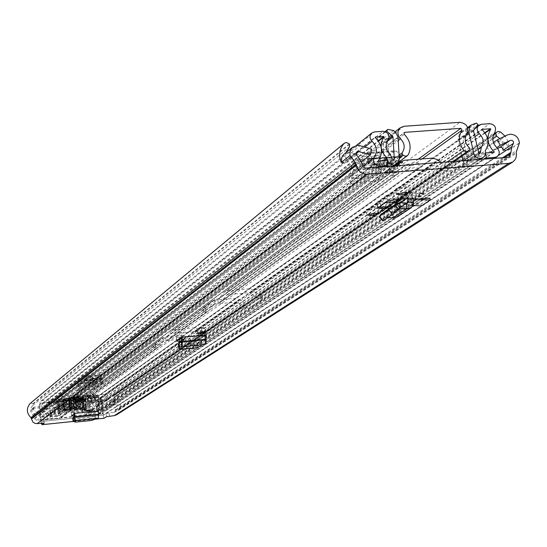 <?xml version="1.0" encoding="UTF-8"?>
<svg xmlns="http://www.w3.org/2000/svg" width="547" height="547" viewBox="0 0 547 547"><rect width="100%" height="100%" fill="white"/><g stroke="black" fill="none" stroke-linecap="round" stroke-linejoin="round"><path stroke-width="0.41" stroke-dasharray="2.73 2.05" d="M202.034 327.769L205.275 327.961L200.017 329.178L196.77 328.993L202.034 327.769M73.9 414.086L73.681 412.575L90.747 410.824L91.219 414.045L94.925 413.327L98.357 411.002M91.219 414.045L74.447 415.768M382.893 220.844L386.975 217.193L386.633 211.573L393.874 212.27L394.278 211.402L394.148 207.648L399.597 207.21L413.252 197.98M394.401 205.07L394.148 207.648L390.23 207.922M413.375 201.515L408.048 205.091L420.923 204.052L429.894 198.123M179.525 339.167L179.225 337.273L194.821 335.796L195.47 339.844L200.318 338.825L205.795 335.092M195.47 339.844L181.481 341.171M89.722 406.448L92.45 406.483L88.484 407.317L85.756 407.283L89.722 406.448M373.649 207.552L377.512 208.079L370.093 210.041L366.223 209.515L373.649 207.552M403.857 186.383L407.816 186.985L399.994 189.091L396.028 188.496L403.857 186.383M200.318 338.825L199.662 334.771L205.248 330.914L204.735 335.29L204.954 340.227L178.958 342.668M179.225 337.273L176.127 337.102L181.577 333.144L205.248 330.914M199.662 334.771L194.821 335.796M94.925 413.327L94.446 410.1L97.954 407.706L97.892 414.913L74.522 417.32L97.892 414.913L95.356 414.763L73.059 417.122M73.681 412.575L71.076 412.547L74.447 410.106L97.954 407.706M94.446 410.1L90.747 410.824M414.701 198.876L414.852 199.942L407.618 199.443L414.701 198.876L423.597 192.886L423.754 193.959L416.445 193.453L423.597 192.886M407.618 199.443L416.445 193.453M406.578 198.527L407.686 197.768L409.86 193.2L412.424 192.27L398.784 201.604L397.437 201.713M385.3 202.684L380.227 203.094L376.787 202.301L378.011 207.757M412.424 192.27L393.546 193.768L394.325 198.158L387.31 199.812L386.524 195.429L393.546 193.768M386.524 195.429L376.787 202.301M44.129 423.057L43.753 419.918L41.729 421.443L103.841 415.043L106.193 413.498L106.59 416.698M43.753 419.918L41.695 419.864L42.078 423.098M30.16 403.447L31.117 403.057L32.779 403.748L32.738 405.512C29.832 408.725 29.9 411.932 32.936 415.132L34.673 418.701L36.752 420.376L41.695 419.864M109.503 416.137L109.106 412.93L114.781 412.137L116.374 406.599C118.542 402.852 117.817 399.72 114.193 397.211L113.708 395.864L114.419 394.9L116.47 394.879L500.683 132.039M109.106 412.93L106.193 413.498M341.554 162.261L347.646 161.953L348.008 158.945L349.205 158.466L361.553 161.878L362.77 156.08L351.236 152.743L348.35 152.435L344.241 154.008M502.973 150.322L508.785 149.892C507.965 144.422 504.908 141.557 499.616 141.283L496.984 141.994L487.015 146.849L493.442 142.494M508.785 149.892L519.411 142.924M503.055 149.42L503.233 146.165L502.761 143.711L499.842 138.63M356.377 154.999L347.502 162.069L345.704 157.495L345.841 152.702M116.559 414.852L118.46 412.417L118.89 408.63C122.036 403.426 121.229 398.845 116.47 394.879M502.796 150.439L508.847 149.987L508.983 146.89L508.313 142.753L507.206 139.765L504.984 136.121M508.847 149.987L519.65 142.904M103.841 415.043L103.26 413.436L41.203 419.822L41.729 421.443M104.019 418.25L102.651 413.847L100.942 399.925L101.551 399.501L103.26 413.436M41.203 419.822L39.534 405.778L39.015 406.195L41.216 423.187M39.015 406.195L39.863 404.042L41.169 403.495L98.228 397.731L100.019 398.278L100.942 399.925M101.551 399.501L100.163 397.546L98.836 397.307L98.228 397.731M41.169 403.495L41.695 403.071L98.836 397.307M41.695 403.071L40.389 403.618L39.534 405.778M341.588 162.411L350.251 155.457M341.198 162.541L347.502 162.069M362.77 156.08L371.687 149.064M487.015 146.849L489.825 152.257L496.703 147.663M489.825 152.257L497.579 148.469M387.303 201.289L387.31 199.812M400.472 202.684L394.127 207.005L394.031 206.349L392.356 206.465M387.071 199.976L393.813 198.349L407.59 197.098L407.706 198.424M378.702 207.279L377.519 206.739L377.786 206.458M407.59 197.098L394.325 198.158M377.553 206.622L380.992 207.402L394.031 206.349M398.784 201.604L396.418 202.411M397.143 217.009L398.736 215.368L399.604 213.289L399.597 207.21M399.994 208.421L386.975 217.193L383.679 212.427M399.775 202.609L386.633 211.573L384.329 211.983M392.965 218.027L393.204 212.427L406.694 203.327M386.9 217.241L388.131 217.398M414.852 199.942L423.754 193.959M412.841 205.419L408.048 205.091M420.923 204.052L421.204 205.987M97.687 411.043L74.207 413.45L74.447 410.106M74.207 413.45L74.248 413.84M95.438 418.523L95.718 418.079L73.53 420.369L73.298 418.763M72.751 418.578L75.37 418.968L91.151 417.34L94.522 416.041L95.267 414.831L95.78 418.072L95.376 414.763L74.563 416.903L95.356 414.763M95.78 418.072L98.186 418.236L97.879 414.913M204.735 335.29L181.098 337.526L181.577 333.144M181.098 337.526L181.146 338.019M201.508 344.815L179.607 346.764L179.341 345.075M178.397 344.842L181.46 345.314L195.443 343.974L199.853 342.244L201.002 340.562L201.693 344.644L201.166 340.453L179.04 342.559M201.693 344.644L205.337 344.446L204.947 340.227M96.115 400.281L98.624 401.081L100.997 399.419L98.474 398.613L96.115 400.281L94.344 397.676L93.694 394.866L91.014 393.19L59.363 396.254L57.36 397.081L55.473 404.206L52.868 405.717L54.502 408.554L58.522 405.737L59.623 403.03L59.425 400.575L61.585 398.907L58.214 399.242L56.067 400.91M376.821 175.505L380.186 173.009L379.454 176.907L351.639 179.047L349.875 183.149L374.182 164.626L373.635 164.907L371.557 163.792L369.916 161.584L349.095 177.638L376.821 175.505L377.703 173.543L349.936 175.669L349.095 177.638M371.557 163.792L400.117 161.638L398.428 159.444L380.186 173.009L381.471 167.348L353.553 169.467L351.639 179.047M367.386 158.712L395.932 156.531L398.428 159.444L402.004 156.784L373.362 158.931L369.916 161.584L367.495 158.651L353.553 169.467M94.193 385.587L95.383 384.705L95.192 386.838L78.125 388.534L77.565 390.599L86.002 384.172L84.409 381.697L77.161 387.283L94.193 385.587L94.481 384.603L77.435 386.291L77.161 387.283M85.038 383.242L102.392 381.526L101.735 379.987L95.383 384.705L95.732 381.662L78.631 383.351L78.125 388.534M83.431 379.618L100.757 377.895L101.735 379.987L102.966 379.071L85.585 380.787L84.409 381.697L83.459 379.604L78.631 383.351M349.875 183.149L377.608 180.995L402.831 162.466L399.556 162.712M91.062 397.382L93.4 395.7L94.467 399.413L97.571 401.717L95.212 403.365L92.128 401.074L90.487 396.39L59.753 399.481L59.425 400.575M77.565 390.599L94.604 388.896L103.383 382.449L86.002 384.172M469.066 150.391L96.675 406.811L94.221 406.53C91.424 402.995 91.185 399.358 93.516 395.618L96.86 395.283L93.516 395.618L422.147 158.91M404.274 134.357L61.695 398.818L58.214 399.242L57.613 402.558L54.994 404.076L56.642 406.934L59.65 405.149L61.572 402.339L61.695 398.818C64.881 402.018 65.531 405.621 63.637 409.641L398.804 162.049M97.086 406.407L97.311 405.026L95.773 403.214L95.144 400.924L96.86 395.283M58.324 399.16L61.373 404.342L61.312 406.715L60.232 408.8L60.307 409.689L63.158 410.195M98.624 401.081L97.722 404.165L95.212 403.365M94.392 397.047L96.744 395.365L96.696 396.001L94.344 397.676M54.994 404.076L52.868 405.717M56.642 406.934L54.502 408.554M98.474 398.613L96.696 396.001M97.571 401.717L100.094 402.517L97.722 404.165M100.997 399.419L100.094 402.517M377.608 180.995L379.454 176.907M400.117 161.638L402.264 162.746L402.831 162.466M378.23 157.639C373.43 159.45 369.875 159.806 367.55 158.719L369.177 157.351C373.984 155.533 377.553 155.17 379.885 156.264L378.23 157.639L379.03 163.218C374.23 165.009 370.668 165.372 368.343 164.298L369.977 162.944C374.791 161.139 378.36 160.777 380.685 161.85L379.03 163.218M373.362 158.931L372.104 158.534L368.446 153.632L366.975 152.852L352.767 163.929L351.489 166.924L379.338 164.818L377.703 173.543M379.338 164.818L380.678 161.83L352.767 163.929M366.579 153.057L395.002 150.958L380.678 161.83L379.885 156.264M395.002 150.958L396.931 151.519L368.446 153.632M372.104 158.534L400.705 156.401L396.931 151.519M400.705 156.401L402.004 156.784M395.823 156.586L381.471 167.348M351.489 166.924L349.936 175.669M94.604 388.896L95.192 386.838M102.392 381.526L103.383 382.449M92.163 377.177L85.742 377.868L86.269 377.43L92.703 376.733L92.163 377.177L92.566 380.514L86.146 381.211L86.679 380.774L93.113 380.076L92.566 380.514M85.585 380.787L83.11 376.206L78.228 380.028L77.818 381.526L94.898 379.837L94.481 384.603M94.898 379.837L95.328 378.339L78.228 380.028M83.021 376.247L100.32 374.551L95.328 378.339M100.32 374.551L101.031 375.208L83.705 376.91M85.127 380.343L102.487 378.633L101.031 375.208M102.487 378.633L102.966 379.071M100.73 377.909L95.732 381.662M77.818 381.526L77.435 386.291M410.161 170.801L419.364 168.271L414.756 167.512L405.546 170.049L410.161 170.801M409.436 165.85L418.633 163.3L414.031 162.527L404.821 165.078L409.436 165.85M214.362 300.214L235.641 298.286L239.477 299.496L244.981 304.016L246.663 304.31L249.808 303.633L262.027 295.271L258.471 294.717L252.83 290.088L248.912 288.85L227.162 290.792L224.537 291.811L219.039 298.518L214.486 299.565L203.204 307.886L205.672 308.057L206.677 307.51L211.792 301.212L214.362 300.214L174.288 329.704L171.895 330.641L166.876 336.733L162.801 337.663L153.516 344.521L156.551 344.302L161.474 338.326L163.82 337.41L183.204 335.578L186.698 336.665L191.696 340.747L192.708 341.061L196.031 340.419L206.103 333.506L202.732 333.137L197.631 328.966L194.062 327.858L174.288 329.704M485.517 153.071L100.395 411.44L105.045 410.947L102.829 407.98L101.851 404.568L100.258 410.954L98.939 413.942L97.496 414.476L88.881 415.364L86.07 414.517L81.25 411.036L65.619 412.629L61.052 417.689L59.179 418.421L156.305 347.96L154.001 347.865L163.238 341.13L166.63 340.473L206.157 311.804L208.701 310.826L214.116 304.235L236.133 302.012L237.248 302.368L242.759 306.881L246.594 308.091L247.162 308.036L246.663 304.31M204.298 333.41L204.749 336.863L204.216 336.911L200.66 335.803L195.546 331.632L194.513 331.311L174.732 333.171L173.796 333.677L168.989 339.564L166.63 340.473M260.187 295.024L260.7 298.833L260.119 298.888L256.201 297.65L250.56 293.021L249.418 292.659L227.668 294.621L226.643 295.175L221.378 301.65L218.786 302.641L393.929 175.594L392.438 175.464L398.154 171.307L384.671 172.243L393.04 166.049M393.929 175.594L397.279 174.336L403.987 165.96L405.306 165.249L433.47 163.115L434.954 163.608L442.352 169.775L447.453 171.471L449.702 171.054L455.829 166.897L469.388 165.762L466.242 165.057L463.842 162.712L464.355 166.144M440.957 162.418L445.231 165.98L447.46 166.418L448.957 166.056L455.077 161.857L463.603 161.112L463.842 162.712L463.083 160.743M479.48 153.399L468.635 160.729L463.603 161.112M98.802 403.358L99.205 401.895L101.906 400.199L101.325 400.418L100.921 401.888L98.802 403.358L99.089 406.435L97.161 411.768L88.546 412.657L83.732 409.17L80.922 408.322L65.291 409.922L63.404 410.667L59.404 415.481L50.16 416.595L47.158 412.096L46.502 410.236L46.509 408.671L48.375 407.214L47.001 405.758L45.141 407.214L46.509 408.671M260.7 298.833L262.539 299.079L250.307 307.359L247.162 308.036M204.749 336.863L206.486 337.027L196.476 343.803L193.665 344.391L189.659 343.359L184.654 339.277L183.642 338.962L164.25 340.802L163.341 341.301L158.623 347.065L156.305 347.96M218.28 298.812L393.204 170.561L391.652 170.486L397.416 166.233L383.939 167.156L393.724 159.84M59.179 418.421L50.126 419.33L48.724 418.995L47.391 417.785L46.837 415.809L43.787 410.482L43.644 414.024L42.112 417.204L46.892 416.93L47.213 419.652L386.654 166.534M206.157 311.804L203.689 311.64L214.992 303.4L218.786 302.641M393.204 170.561L394.524 169.85L397.71 165.693M88.593 401.231L91.281 400.958L88.949 402.613L73.024 404.226L75.267 402.578L88.717 401.142L88.935 404.007L88.005 400.965L87.356 395.672L87.876 395.296L88.518 400.595L77.886 401.676L78.077 402.223M81.25 411.036L89.291 405.375L73.36 406.995L75.609 405.361L89.052 403.925M88.935 404.007L91.623 403.734L91.281 400.958L183.204 335.578M70.023 411.077L67.384 411.351L69.565 409.765L85.346 408.151L85.011 405.416L82.754 407.023L80.033 407.358L67.055 408.623L69.23 407.023L85.011 405.416L88.949 402.613L89.291 405.375L183.642 338.962M80.122 407.289L80.361 410.079L69.941 411.139M69.606 408.418L69.64 407.857L80.06 406.797L78.843 396.787L79.342 396.418L80.559 406.442L80.361 410.079M80.922 408.322L82.754 407.023L83.082 409.744L80.45 410.011M69.695 408.356L70.023 411.036L70.119 407.501L68.908 397.464L68.43 397.833L69.64 407.857M65.619 412.629L67.384 411.351L67.055 408.623L65.291 409.922M77.961 402.305L78.303 405.088M77.886 401.676L77.243 396.363L76.737 396.739L77.38 402.045L78.412 405.006M164.25 340.802L75.609 405.361L75.267 402.578L163.82 337.41M100.921 401.888L98.426 398.565L98.597 396.042L100.689 394.702L105.256 394.243C108.067 394.688 108.935 396.226 107.862 398.845L106.679 402.018L107.335 405.265L105.181 406.715L106.74 408.677L497.196 148.107M101.906 400.199L103.027 400.083L101.024 397.416L105.592 396.958L104.306 399.953L114.214 398.948L112.032 400.431L113.468 402.148L111.957 405.58L105.181 406.715M47.213 419.652L42.55 420.13C39.712 419.686 38.844 418.147 39.938 415.515L41.011 413.265L42.851 411.836L43.015 410.592L42.406 407.727L39.931 404.472L40.047 402.052L42.242 400.582L46.878 400.117C49.756 400.589 50.611 402.154 49.449 404.807L48.375 407.214M41.011 413.265L35.398 413.819L33.777 413.429L31.863 411.276L31.603 409.84L32.027 408.759L34.488 407.023L44.567 406.004L42.563 403.317L47.199 402.845L45.859 405.874L47.001 405.758M461.873 155.574L458.099 139.519L459.083 134.507L460.444 132.709L465.606 130.822L467.268 132.217L478.071 124.518M468.635 160.729L467.883 160.155L462.844 138.733L463.029 137.803L467.268 132.217M463.439 161.221L464.191 166.254M389.067 166.767L389.307 168.387L389.491 166.541L388.192 144.634L398.011 137.023M50.16 416.595L393.375 159.861L384.52 166.473L383.228 144.545L387.283 141.386M394.565 165.932L387.454 171.184L389.307 168.387L389.806 171.847M387.454 171.184L384.671 172.243M388.917 166.876L389.655 171.963M100.395 411.44L100.723 414.141L484.902 159.088M100.723 414.141L105.325 413.669L106.877 412.978L107.786 411.009L106.74 408.677M99.78 401.676L112.032 400.431M101.851 404.568L103.978 403.112L103.027 400.083L104.306 399.953L103.992 403.105L101.851 404.568M32.69 408.479L45.141 407.214M46.892 416.93L387.331 160.319M43.787 410.482L45.64 409.04L44.567 406.004L45.859 405.874L45.647 409.04L43.794 410.482M397.416 166.233L398.154 171.307M455.077 161.857L455.829 166.897M384.52 166.473L383.939 167.156M388.767 138.965L382.77 143.656L383.228 144.545M385.115 131.567L378.134 137.126L383.844 138.247L385.738 139.82L388.192 144.634M378.134 137.126L376.883 138.747L385.642 131.772M382.77 143.656L376.883 138.747M383.844 138.247L393.601 130.548M467.61 127.567L460.444 132.709M465.606 130.822L476.382 123.102M34.488 407.023L31.603 409.84M42.851 411.836L35.972 412.164L34.03 410.599L33.394 408.397M113.393 401.532L115.581 400.062L114.138 404.13L107.335 405.265M115.581 400.062L114.214 398.948M73.36 406.995L73.024 404.226L69.23 407.023L69.565 409.765L73.36 406.995M78.064 402.223L88.703 401.149L88.518 400.595M76.737 396.739L87.356 395.672M77.243 396.363L87.876 395.296M80.06 406.797L80.033 407.358M79.342 396.418L68.908 397.464M78.843 396.787L68.43 397.833M79.363 400.513L81.783 400.554L75.869 401.259L79.363 400.513M78.747 405.047L82.241 404.308L79.814 404.274L76.32 405.012L78.747 405.047M79.431 397.737L83.554 397.813L77.612 399.078L73.483 399.002L79.431 397.737M79.739 400.24L83.862 400.308L77.92 401.573L73.79 401.505L79.739 400.24M69.455 400.069L70.625 409.785L69.462 400.062L68.949 400.048L70.125 409.771L70.638 409.771L69.462 400.062M58.652 401.354L57.647 401.313L59.138 413.764L59.999 412.561L58.652 401.354L59.055 401.334L60.348 412.11L59.999 412.561M48.984 401.505L57.517 401.847L83.253 399.248L95.39 396.828L98.104 394.893L97.113 394.845L51.404 399.59L48.984 401.505L50.755 416.342L53.189 414.517L54.638 414.236L52.854 399.296M57.517 401.847L58.926 413.621L56.758 416.588L50.755 416.342M72.888 399.871L74.064 409.573L72.888 399.871L73.387 399.891L74.563 409.587L74.05 409.58L72.874 399.878M84.717 398.585L83.274 398.872L84.635 410.045L86.228 410.988L84.983 398.496L84.477 398.483L86.228 410.988M85.941 410.462L83.404 408.411L87.164 405.758L92.812 410.325L99.944 409.71L97.195 411.576L88.429 413.334L82.385 409.129L82.953 408.732L74.563 409.587M72.505 408.418L71.329 398.654L72.272 408.588L71.329 398.654L70.816 398.647L71.992 408.411L72.498 408.424M63.131 399.638L64.307 409.402L63.131 399.638L63.637 399.659L64.813 409.416L64.3 409.409L63.124 399.645M82.932 397.498L84.122 407.241L82.946 397.484L82.433 397.478L83.623 407.228L84.129 407.228L82.946 397.484M74.768 398.462L75.944 408.212L74.768 398.462L75.267 398.483L76.45 408.233L75.944 408.212M82.029 398.161L83.212 407.884L82.036 398.148L81.53 398.141L82.713 407.871L83.212 407.884M62.269 400.295L63.445 410.038L62.262 400.308L62.775 400.315L63.951 410.059L63.438 410.052L62.262 400.308M59.138 413.764L59.705 413.149L58.262 401.129L57.647 401.313M70.406 409.942L60.738 411.344L82.385 409.129M69.688 410.086L68.519 400.383L69.237 400.24M84.635 410.045L84.122 409.676L82.816 398.941L83.274 398.872M74.283 409.416L83.404 408.411M75.001 409.272L73.824 399.563L73.107 399.707M56.758 416.588L60.82 413.6L54.638 414.236M60.82 413.6L65.271 407.987L61.702 410.626L70.125 409.771M75.452 401.963L75.274 400.486L71.972 398.332L70.816 396.91L93.305 394.647L93.168 396.103L89.352 396.732L85.305 399.672L86.064 405.867L90.118 402.995L93.934 402.373L93.838 401.115L95.075 400.226L75.452 401.963L72.484 402.558L67.185 405.081L70.248 405.012L66.378 407.871L65.271 407.987M66.378 407.871L65.626 401.655L69.496 398.722L66.337 398.852L70.59 397.081L71.356 403.392M85.305 399.672L65.626 401.655M87.164 405.758L86.064 405.867M64.525 409.238L71.992 408.411M65.25 409.094L64.067 399.324L63.349 399.467M72.272 408.588L64.813 409.416M71.554 408.732L70.372 398.982L71.096 398.831M76.17 408.055L83.623 407.228M76.895 407.912L75.712 398.154L74.987 398.298M83.889 407.406L76.45 408.233M83.165 407.549L81.982 397.813L82.706 397.662M63.657 409.881L82.713 407.871M64.382 409.737L63.206 399.987L62.488 400.131M82.987 408.048L63.951 410.059M82.262 408.185L81.079 398.469L81.804 398.325M58.262 401.129L68.949 400.048M61.702 410.626L59.705 413.149M68.519 400.383L59.055 401.334M60.348 412.11L61.271 410.947M58.926 413.621L60.738 411.344M82.816 398.941L73.387 399.891M82.953 408.732L84.122 409.676M73.824 399.563L84.477 398.483M64.067 399.324L70.816 398.647M70.372 398.982L63.637 399.659M75.712 398.154L82.433 397.478M81.982 397.813L75.267 398.483M63.206 399.987L81.53 398.141M81.079 398.469L62.775 400.315M91.636 402.483L91.417 401.505L87.684 401.881L86.05 403.05L91.636 402.483L90.87 396.219L85.284 396.78L86.911 395.59L90.652 395.214L90.87 396.219M69.872 404.691L75.479 404.124L77.072 402.961L73.319 403.337L69.872 404.691L69.113 398.407L72.553 397.033L76.306 396.65L74.72 397.84L69.113 398.407M69.811 408.329L80.546 406.927L69.811 408.329L68.628 398.551L79.363 397.149L68.628 398.551M92.812 410.325L88.429 413.334M72.389 398.592L94.556 396.356L93.305 394.647M94.556 396.356L92.826 398.715L93.004 400.192M93.065 394.818L93.838 401.115M93.934 402.373L93.168 396.11L93.94 402.366M80.053 407.283L78.864 397.519M80.546 406.927L79.363 397.149M70.296 407.973L69.113 398.182M75.479 404.124L74.72 397.84M77.072 402.961L76.306 396.65M73.319 403.337L72.553 397.033M91.417 401.505L90.652 395.214M87.684 401.881L86.911 395.59M86.05 403.05L85.284 396.78M73.182 421.436L95.034 419.18L94.522 416.041M36.752 420.376L366.326 168.073M113.967 412.431L507.869 157.345M351.236 152.743L360.008 145.68M116.374 406.599L498.262 155.56M114.193 397.211L492.826 138.863M492.826 138.794L114.166 397.19M115.492 409.853L502.625 157.741M115.561 410.394L504.553 157.598M32.827 405.43L349.417 146.965M32.936 415.132L358.996 157.98M32.861 405.409L349.369 147.006M34.605 418.154L362.244 163.772M34.673 418.701L362.387 164.804M118.89 408.63L516.614 150.514M118.651 409.532L516.224 152.182M118.713 410.072L516.382 153.201M32.779 403.748L349.246 143.834M349.642 144.326L32.991 404.007M113.708 395.864L493.319 135.376M493.483 134.904L113.844 395.57M40.676 420.219L102.651 413.847M350.005 158.548L355.981 153.782M496.984 141.994L507.466 134.918M406.305 203.286L394.278 211.402L399.754 211.6L413.402 202.465M393.813 198.349L394.045 199.662M380.719 205.87L380.227 203.094M385.779 218.212L382.107 213.768M71.131 412.486L71.595 415.72M74.542 416.677L98.658 414.229M98.398 411.392L97.728 411.433M75.883 422.093L75.37 418.968M91.465 420.479L90.946 417.361M176.23 336.986L176.872 341.048M181.529 341.622L206.185 339.181M205.843 335.578L204.783 335.776M182.178 349.225L181.46 345.314M195.915 347.906L195.19 344.001M200.585 346.148L199.853 342.244M181.529 342.319L201.166 340.453M90.098 393.17L459.993 122.309M59.363 396.254L403.932 126.289M398.36 162.801L374.182 164.626M59.753 399.481L403.898 133.051M90.487 396.39L418.216 159.204M96.135 397.58L466.851 133.988M97.311 405.026L469.408 147.84M60.232 408.8L399.098 155.095M59.596 401.272L398.23 140.593M94.221 406.53L447.302 161.939M408.377 154.589L63.637 409.641M399.201 156.811L60.307 409.689M60.792 410.106L399.283 158.22M97.448 405.908L469.709 149.475M57.291 402.777L55.151 404.424M58.932 405.635L56.785 407.262M58.413 399.857L56.266 401.519M396.356 156.743L367.899 158.869M353.198 170.295L381.095 168.182M367.803 158.418L368.603 164.004M379.618 156.572L380.418 162.158M369.177 157.351L369.977 162.944M100.928 378.093L83.623 379.803M78.515 383.768L95.616 382.073M85.797 377.799L86.2 381.143M92.641 376.801L93.052 380.144M86.269 377.43L86.679 380.774M194.062 327.858L235.641 298.286M248.912 288.85L432.732 158.11M227.162 290.792L404.575 160.23M174.732 333.171L214.855 303.947M194.513 331.311L236.133 302.012M249.418 292.659L433.47 163.115M227.668 294.621L405.306 165.249M203.771 333.458L246.095 304.364M259.606 295.079L446.708 166.473M97.161 411.768L479.815 153.379M88.546 412.657L192.708 341.061M260.119 298.888L447.453 171.471M478.666 159.56L469.388 165.762M97.496 414.476L479.001 159.533M88.881 415.364L193.146 344.439M204.216 336.911L246.594 308.091M166.185 337.007L205.672 308.057M58.85 415.699L155.874 344.562M50.488 419.31L392.698 166.076M202.732 333.137L244.981 304.016M258.471 294.717L445.231 165.98M197.631 328.966L239.477 299.496M252.83 290.088L437.839 159.813M167.122 336.494L206.677 307.51M219.306 298.252L394.524 169.85M171.074 331.455L210.91 302.088M223.634 292.707L395.72 165.85M200.66 335.803L242.759 306.881M256.201 297.65L395.652 201.857M399.577 199.163L442.352 169.775M195.546 331.632L237.248 302.368M250.56 293.021L434.954 163.608M169.85 338.723L209.617 309.917M222.321 300.72L398.483 173.146M173.796 333.677L213.85 304.494M226.643 295.175L403.987 165.96M189.659 343.359L86.07 414.517L87.732 412.411L191.696 340.747M184.654 339.277L82.064 411.276L83.732 409.17L186.698 336.665M159.464 346.244L61.729 417.019L59.596 415.296L156.791 344.063M163.341 341.301L64.881 413.04L62.748 411.31L160.668 339.126M107.862 398.845L494.809 132.395M40.772 405.628L364.828 147.075M39.938 415.515L362.852 166.144M467.494 132.832L458.099 139.519M463.5 160.709L463.138 160.955M473.599 131.109L462.844 138.733M467.883 160.155L478.721 152.818M389.491 166.541L399.344 159.225M105.325 413.669L493.291 158.452M105.256 394.243L489.791 123.677M99.322 399.761L474.912 136.688M100.689 394.702L481.483 124.272M98.104 408.513L461.477 160.859M462.885 159.902L477.962 149.625M97.51 410.619L478.625 152.428M97.585 411.228L479.145 153.345M42.55 420.13L378.039 167.191M42.242 400.582L374.524 131.909M46.878 400.117L383.057 131.301M49.449 404.807L388.042 140.244M48.451 413.594L390.045 154.104M49.538 415.535L392.165 157.83M49.613 416.151L392.336 158.992M104.99 410.968L494.126 152.305M105.051 410.749L493.558 152.346M105.708 397.156L485.175 133.024M105.592 396.958L484.922 132.675M101.024 397.416L482.078 129.468M100.963 397.635L482.153 129.755M100.21 410.25L485.319 150.698M100.183 410.346L485.271 150.869M100.258 410.954L485.449 152.018M42.112 417.204L378.476 160.579M42.228 417.409L378.702 160.968M42.502 403.536L375.16 137.461M42.563 403.317L375.078 137.201M47.316 403.05L378.469 141.208M47.199 402.845L378.223 140.846M46.789 415.727L383.714 160.592M46.837 415.809L384.049 160.565M46.905 416.424L385.943 160.421M392.438 170.616L393.17 175.655M447.46 166.418L448.198 171.416M391.714 170.425L392.438 175.464M448.957 166.056L449.702 171.054M385.738 139.82L395.522 132.148M467.815 128.244L459.083 134.507M463.029 137.803L473.777 130.172M35.815 413.799L37.627 412.37M31.678 410.462L33.47 409.019M113.468 402.148L115.656 400.678M110.296 406.195L112.47 404.739M77.38 402.045L88.005 400.965M80.559 406.442L70.119 407.501M155.355 344.617L155.786 348.015M193.665 344.391L193.228 341.007M166.097 340.528L165.652 337.055M162.801 337.663L163.238 341.13M154.001 347.865L153.57 344.46M196.031 340.419L196.476 343.803M206.486 337.027L206.034 333.574M205.098 308.111L205.583 311.852M218.198 302.696L217.692 298.86M203.689 311.64L203.204 307.886M214.486 299.565L214.992 303.4M262.539 299.079L262.027 295.271M249.808 303.633L250.307 307.359M49.196 401.587L50.967 416.417M96.675 411.727L94.87 396.978M95.39 396.828L97.195 411.576M51.404 399.59L53.189 414.517M99.923 409.737L98.104 394.893M97.113 394.845L98.939 409.696M58.235 414.537L56.717 401.888M84.682 410.988L83.253 399.248M84.176 399.112L85.715 411.72M70.255 404.999L69.496 398.722L70.248 405.012M67.384 398.872L68.143 405.149M67.185 405.081L66.426 398.797M71.972 398.332L72.484 402.558M92.826 398.715L75.274 400.486M95.028 400.274L94.515 396.062M92.443 402.688L91.677 396.431M90.118 402.995L89.352 396.732M68.977 398.715L69.736 404.992M90.091 396.589L90.857 402.845M205.816 332.104L205.275 327.961M92.853 409.778L92.45 406.483M378.278 213.419L377.512 208.079M408.623 192.523L407.816 186.985M348.008 158.945L356.747 151.957M114.781 412.137L509.243 156.9M32.738 405.512L349.253 147.109M95.014 419.207L73.189 421.463M103.807 415.057L41.702 421.457M44.17 423.091L43.787 419.877M39.863 404.042L40.389 403.618M114.419 394.9L493.784 134.165M32.875 405.395L349.499 146.904M377.519 206.739L377.751 208.038M401.402 198.992L409.86 193.2M377.286 206.896L376.521 202.581M407.371 203.169L393.874 212.27M396.869 194.288L396.028 188.496M367.016 215.067L366.223 209.515M71.076 412.547L71.548 415.782M86.159 410.606L85.756 407.283M176.127 337.102L176.77 341.164M197.323 333.205L196.77 328.993M96.675 406.811L453.285 161.481M57.36 397.081L395.098 131.793M59.432 399.611L404.233 132.565M59.65 405.149L57.497 406.783M57.613 402.558L55.473 404.206M402.264 162.746L399.201 162.979M398.168 163.054L373.635 164.907M367.55 158.719L368.343 164.298M367.495 158.651L395.932 156.531M366.975 152.852L395.419 150.746M401.73 156.927L373.095 159.068M103.253 382.51L85.879 384.233M85.742 377.868L86.146 381.211M92.703 376.733L93.113 380.076M83.459 379.604L100.757 377.895M83.11 376.206L100.416 374.51M102.904 379.098L85.53 380.815M418.633 163.3L419.364 168.271M166.876 336.733L206.417 307.77M219.039 298.518L394.182 170.185M171.895 330.641L211.792 301.212M224.537 291.811L395.262 165.885M168.989 339.564L208.701 310.826M221.378 301.65L397.279 174.336M174.042 333.438L214.116 304.235M226.909 294.908L404.329 165.618M59.404 415.481L156.551 344.302M63.404 410.667L161.474 338.326M61.052 417.689L158.623 347.065M65.079 412.848L163.58 341.061M106.583 413.211L494.502 158.356M99.335 395.228L475.863 127.424M97.387 411.686L480.225 153.235M40.717 401.224L356.418 145.44M105.045 410.947L494.228 152.271M100.963 397.437L482.146 129.386M98.939 413.942L480.396 159.43M42.502 403.344L375.146 137.099M391.652 170.486L392.384 175.525M404.821 165.078L405.546 170.049M394.066 159.71L384.274 167.026M111.957 405.58L114.138 404.13M99.205 401.895L101.325 400.418M32.027 408.759L33.825 407.303M88.997 403.953L78.358 405.033M153.953 347.926L153.516 344.521M206.554 336.959L206.103 333.506M262.628 298.983L262.122 295.175M203.621 311.715L203.128 307.968M82.241 404.308L81.783 400.554M83.862 400.308L83.554 397.813M48.963 401.525L50.734 416.363M98.125 394.866L99.944 409.71M57.531 401.286L59.049 413.908M84.983 398.496L86.515 411.077M74.754 398.476L75.937 408.226M82.036 398.148L83.219 407.871M66.337 398.852L67.096 405.136M94.576 396.185L95.075 400.226M73.79 401.505L73.483 399.002M76.32 405.012L75.869 401.259"/><path stroke-width="0.82" d="M202.581 331.995L205.822 332.179L200.564 333.39L197.323 333.205L202.581 331.995M74.447 415.768L73.9 414.086M74.891 420.643L98.241 418.229L98.658 414.229L98.357 411.002L74.843 413.416L71.548 415.782L74.153 415.802M370.887 215.58L367.016 215.067L374.442 213.118L378.305 213.631L370.887 215.58M400.828 194.869L396.869 194.288L404.705 192.188L408.657 192.77L400.828 194.869M390.23 207.922L381.184 208.557L377.751 208.038L387.303 201.289L394.045 199.662L407.706 198.424L407.836 202.253L407.399 203.149L399.775 202.609L400.069 208.366L406.455 209.029L406.694 203.327M388.131 217.398L392.965 218.027L406.455 209.029L411.46 207.388L413.245 204.188L413.252 197.98L407.706 198.424M512.484 162.172L116.559 414.852L114.364 415.631L106.59 416.698L104.019 418.25M508.785 163.355L367.201 174.199C361.423 174.049 357.841 171.067 356.439 165.256L355.386 162.609L350.005 155.478L349.964 152.798L350.497 150.24L352.227 147.567L357.088 145.365L360.008 145.68L371.687 149.064L370.449 154.938L358.77 151.56L356.747 151.957L356.377 154.999L358.996 157.98L362.244 163.772L363.187 166.644L364.425 167.676L365.936 168.079L507.869 157.345L509.332 156.839L510.652 153.632L511.91 146.589L513.599 143.04L513.271 141.42L511.999 140.333L510.303 140.388L500.231 145.304L497.387 139.82L507.466 134.918L510.125 134.206C515.479 134.48 518.577 137.386 519.411 142.924L516.224 152.182L516.498 154.685L516.053 157.563L514.761 160.086L512.737 162.008L508.785 163.355L114.364 415.631M41.216 423.187L42.037 424.691L44.17 423.091L37.134 423.61L367.201 174.199M412.841 205.419L421.204 205.987L430.181 200.086L429.894 198.123L416.876 199.17L413.375 201.515M88.888 410.64L86.159 410.606L90.132 409.778L92.86 409.806L88.888 410.64M181.481 341.171L179.867 341.328L179.525 339.167M181.877 346.695L205.392 344.439L206.185 339.181L205.795 335.092L182.117 337.328L176.77 341.164L179.867 341.328M397.437 201.713L385.3 202.684M497.579 148.469L499.787 147.396L501.462 147.341L502.871 148.709L502.973 150.322L513.53 143.355M502.973 150.322L503.055 149.42M499.842 138.63L496.662 136.176L492.826 138.794M349.369 147.006L345.841 152.702M504.984 136.121L500.683 132.039L498.502 131.424L496.984 131.964L493.483 134.904M349.471 146.924L349.642 144.326L349.246 143.834L346.176 142.459L344.145 143.396C339.338 148.887 338.354 155.266 341.198 162.541L350.005 155.478M344.145 143.396L29.996 403.59C26.222 408.472 26.529 413.156 30.926 417.641L32.936 422.099L34.871 423.33L37.134 423.61M493.319 135.376L495.999 133.174M495.767 133.7L496.662 136.176M344.241 154.008L342.75 155.553L341.649 157.796L341.554 162.261M361.711 161.755L370.449 154.938M496.703 147.663L500.231 145.304M493.442 142.494L497.387 139.82M392.356 206.465L378.702 207.279M396.418 202.411L394.401 205.07M400.069 208.366L396.657 203.552L399.775 202.609M396.657 203.552L388.842 209.891L379.242 216.421L383.679 212.427L396.657 203.552M399.994 208.421L392.575 214.41L382.893 220.844M384.329 211.983L383.679 212.427M392.965 218.027L397.143 217.009L410.537 208.113M430.181 200.086L416.876 199.17M74.843 413.416L74.248 413.84L74.522 417.32L73.113 417.053L74.563 416.903L73.107 417.053L73.264 418.523L73.1 417.053M74.884 413.805L74.871 420.65L74.515 417.32M74.823 420.65L73.469 420.376L73.264 418.448M73.059 417.122L72.751 418.578M73.524 420.39L73.202 421.525L75.883 422.093L91.67 420.452L95.048 419.159L95.438 418.523M182.117 337.328L182.165 337.82L181.146 338.019L181.46 342.463L179.054 342.559L181.529 342.319M182.165 337.82L182.548 341.431L181.898 346.689L181.46 342.463M181.85 346.695L179.532 346.764L179.054 342.559L178.397 344.842M179.341 345.075L178.958 342.668M179.607 346.764L178.978 348.418L182.178 349.225L196.175 347.878L200.585 346.148L201.508 344.815M459.993 122.309L403.932 126.289L400.295 127.718C397.054 131.218 397.143 134.911 400.561 138.794C404.794 143.335 405.313 148.018 402.113 152.839L402.298 154.493L404.712 156.121L406.982 155.929L408.377 154.589C411.631 147.218 410.264 140.47 404.274 134.357L404.233 132.565L404.814 132.34L460.889 128.319L461.996 130.207C457.983 137.003 458.612 143.752 463.883 150.452L465.716 151.581L468.068 151.3L469.709 149.475L469.408 147.84C464.943 143.622 464.088 139.006 466.851 133.988C469.182 127.499 466.892 123.601 459.993 122.309M397.71 165.693L401.183 161.509L404.575 160.23L432.732 158.11L437.839 159.813L440.957 162.418M485.517 153.071L486.495 158.028L494.898 157.392L497.182 156.599C499.89 154.008 499.89 151.177 497.196 148.107C492.389 143.157 491.596 137.919 494.809 132.395C496.601 127.574 494.932 124.668 489.791 123.677L481.483 124.272L479.042 125.16C476.444 127.827 476.526 130.644 479.281 133.625C483.603 137.919 484.293 142.487 481.346 147.321L480.225 153.235L479.48 153.399L478.721 152.818L473.599 131.109L473.777 130.172L478.071 124.518L476.382 123.102L471.165 125.01L469.784 126.829L468.793 131.909L473.914 153.625L474.605 155.375L476.259 157.262L478.468 158.343L480.245 158.5L478.666 159.56M485.722 152.934L494.126 152.305L494.228 151.902C487.261 144.723 486.112 137.133 490.775 129.126L490.556 128.75L482.249 129.345L482.153 129.755C488.758 136.319 489.811 143.3 485.319 150.698L485.504 153.406L484.697 155.963L483.206 157.55L480.245 158.5M387.283 141.386L392.985 136.935L394.305 159.143L393.375 159.861L392.336 158.992L390.045 154.104C385.656 149.755 384.992 145.133 388.042 140.244C390.059 135.335 388.397 132.353 383.057 131.301L374.524 131.909L371.741 133.024C369.355 135.69 369.464 138.446 372.069 141.297C376.958 146.309 377.724 151.635 374.353 157.262C372.452 162.185 374.148 165.139 379.44 166.131L388.076 165.481L387.331 160.319L378.702 160.968L378.476 160.579C383.351 152.422 382.244 144.716 375.16 137.461L375.263 137.051L383.796 136.435L384.015 136.825C379.338 144.305 380.356 151.382 387.078 158.042L387.338 159.368C388.226 163.04 390.49 164.92 394.12 165.023L397.279 163.929L399.344 159.225L398.011 137.023L395.522 132.148L393.601 130.548L387.823 129.413L386.551 131.054L392.52 136.025L388.767 138.965M463.083 160.743L461.873 155.574M484.902 159.088L486.495 158.028M386.654 166.534L388.076 165.481M392.985 136.935L392.52 136.025M385.642 131.772L386.551 131.054M387.823 129.413L385.115 131.567M471.165 125.01L467.61 127.567M42.112 424.657L73.182 421.436M95.034 419.18L104.231 418.229M499.787 147.396L510.303 140.388M498.262 155.56L511.91 146.589M492.826 138.863L496.724 136.21M502.625 157.741L510.495 152.613M504.553 157.598L510.652 153.632M30.926 417.641L355.386 162.609M31.391 418.482L356.288 164.216M31.452 419.029L356.439 165.256M355.981 153.782L358.77 151.56M381.184 208.557L380.958 207.265M400.472 202.684L406.578 198.527M413.402 202.465L407.836 202.253L406.305 203.286M380.965 207.258L380.719 205.87M398.736 209.487L394.996 204.961M392.575 214.41L388.842 209.891M383.201 220.714L379.515 216.256M98.658 414.229L74.542 416.677M73.216 421.416L72.703 418.291M206.185 339.181L181.529 341.622M179.019 348.213L178.295 344.302M399.556 162.712L398.36 162.801M403.898 133.051L404.814 132.34M418.216 159.204L460.889 128.319M399.098 155.095L402.113 152.839M398.23 140.593L400.561 138.794M447.302 161.939L463.883 150.452M422.147 158.91L461.996 130.207M402.298 154.493L399.201 156.811M399.283 158.22L403.207 155.3M479.001 159.533L480.581 158.473M392.698 166.076L394.12 165.023M393.04 166.049L394.469 164.996M395.72 165.85L400.035 162.664M395.652 201.857L399.577 199.163M364.828 147.075L372.069 141.297M362.852 166.144L374.353 157.262M468.793 131.909L467.494 132.832M473.914 153.625L463.5 160.709M394.305 159.143L393.348 159.868M493.291 158.452L494.898 157.392M474.912 136.688L479.281 133.625M461.477 160.859L462.885 159.902M477.962 149.625L481.346 147.321M478.625 152.428L480.389 151.232M479.145 153.345L480.567 152.381M378.039 167.191L379.44 166.131M493.558 152.346L494.228 151.902M485.175 133.024L490.775 129.126M484.922 132.675L490.556 128.75M378.469 141.208L384.015 136.825M378.223 140.846L383.796 136.435M383.714 160.592L387.078 158.042M384.049 160.565L387.167 158.206M385.943 160.421L387.338 159.368M469.784 126.829L467.815 128.244M104.149 418.264L95.014 419.207M73.189 421.463L42.037 424.691M344.008 154.192L352.692 147.136M493.784 134.165L496.984 131.964M30.106 403.488L344.343 143.205M396.26 202.52L401.402 198.992M382.921 220.879L379.242 216.421M383.926 212.229L396.924 203.347M73.202 421.525L72.689 418.4M74.871 420.65L98.241 418.229M178.978 348.418L178.254 344.501M181.898 346.689L205.392 344.439M453.285 161.481L468.259 151.184M398.804 162.049L407.433 155.663M395.098 131.793L400.295 127.718M399.201 162.979L398.168 163.054M395.262 165.885L401.183 161.509M494.502 158.356L497.038 156.695M475.863 127.424L479.042 125.16M356.418 145.44L371.741 133.024M480.396 159.43L483.042 157.659M397.115 164.052L394.565 165.932"/></g></svg>
